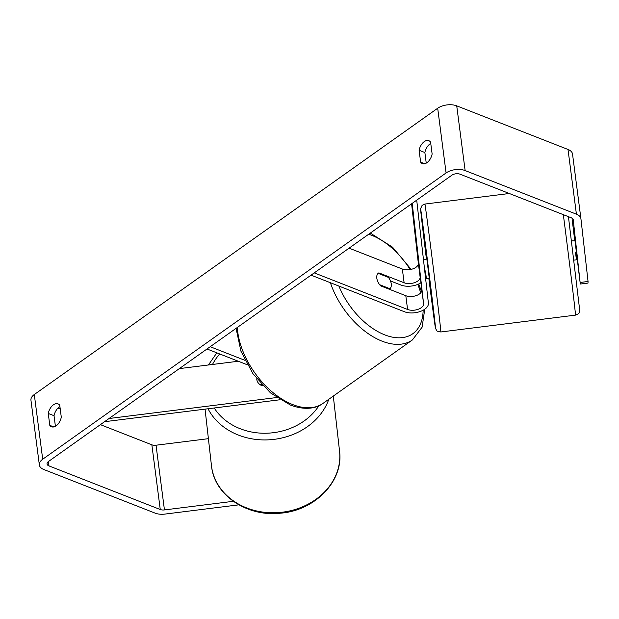 <?xml version="1.0" encoding="UTF-8"?>
<svg xmlns="http://www.w3.org/2000/svg" width="619" height="619" viewBox="0 0 619 619"><rect width="100%" height="100%" fill="white"/><g stroke="black" fill="none" stroke-linecap="round" stroke-linejoin="round"><path stroke-width="0.93" d="M418.808 264.499L421.802 289.986A9.695 5.238 -7.4 0 1 416.417 295.534A9.695 5.238 -7.4 0 1 405.809 295.712L380.546 285.816A9.695 5.718 -125.4 0 1 378.426 273.141A9.695 5.718 -125.4 0 1 378.859 272.871L404.122 282.775A9.695 5.238 172.6 0 0 414.73 282.589A9.695 5.238 172.6 0 0 420.123 277.041L418.808 264.499M416.711 200.154L428.402 303.132A14.539 7.854 -7.4 0 1 420.316 311.458A14.539 7.854 -7.4 0 1 404.4 311.728L311.048 275.146M390.457 280.933L400.934 285.042A14.539 7.854 172.6 0 0 420.982 282.728M412.2 203.357L423.589 303.736A9.695 5.238 -7.4 0 1 418.196 309.283A9.695 5.238 -7.4 0 1 407.588 309.469L314.243 272.878M411.589 203.798L418.336 263.292A9.695 5.238 -7.4 0 1 412.95 268.839A9.695 5.238 -7.4 0 1 402.342 269.025L349.085 248.157M378.859 272.871L378.163 273.366M261.775 384.608L260.282 384.794A9.695 8.155 -6.5 0 1 256.792 379.478A9.695 8.155 -6.5 0 1 256.784 379.37A9.695 8.155 -6.5 0 1 256.738 378.766A9.695 8.155 -6.5 0 0 256.784 379.37A9.695 8.155 -6.5 0 0 256.792 379.478A9.695 8.155 -6.5 0 0 261.481 385.467L262.464 385.343M104.541 421.709L279.966 399.766M109.052 418.506L276.585 397.553M247.283 364.769L207.009 348.984M244.923 360.328L210.205 346.717M179.348 368.615L238.292 361.241M580.359 282.442L588.05 281.483L588.004 283.084L580.305 284.044L573.248 219.791A5.819 3.141 172.6 0 0 573.24 219.768A5.819 3.141 172.6 0 0 571.306 217.795L460.025 174.187A5.819 3.141 172.6 0 0 451.87 175.208L48.475 461.495A5.819 3.141 172.6 0 0 47.044 463.941A5.819 3.141 172.6 0 0 48.978 465.906L160.259 509.522A5.819 3.141 172.6 0 0 164.445 509.924L233.309 501.305M430.754 143.43A9.695 5.819 -68.6 0 0 430.019 143.894A9.695 5.819 -68.6 0 0 424.874 152.529L426.243 163.122M55.408 426.305L54.039 415.713A9.695 5.819 111.4 0 1 59.184 407.078A9.695 5.819 111.4 0 1 59.919 406.613M48.259 413.453A9.695 5.819 111.4 0 1 53.412 404.811A9.695 5.819 111.4 0 1 58 403.874A9.695 5.819 111.4 0 1 59.749 405.298L61.296 417.198A9.695 5.819 111.4 0 1 51.555 426.777A9.695 5.819 111.4 0 1 49.806 425.354L48.259 413.453L54.039 415.713M424.247 141.627A9.695 5.819 -68.6 0 0 419.094 150.27L420.641 162.17A9.695 5.819 -68.6 0 0 422.39 163.594A9.695 5.819 -68.6 0 0 432.132 154.015L430.584 142.115A9.695 5.819 -68.6 0 0 428.835 140.691A9.695 5.819 -68.6 0 0 424.247 141.627M424.874 152.529L419.094 150.27M588.05 281.483L580.939 218.832A13.572 7.327 172.6 0 0 580.932 218.77A13.572 7.327 172.6 0 0 576.413 214.174L465.132 170.565A13.572 7.327 172.6 0 0 446.09 172.949L42.703 459.228A13.572 7.327 172.6 0 0 39.353 464.939A13.572 7.327 172.6 0 0 43.872 469.535L155.152 513.143A13.572 7.327 172.6 0 0 164.917 514.087L238.872 504.833M580.924 218.7L572.536 154.123A13.572 7.327 172.6 0 0 572.529 154.061A13.572 7.327 172.6 0 0 568.01 149.465L456.729 105.857A13.572 7.327 172.6 0 0 437.687 108.24L34.3 394.527A13.572 7.327 172.6 0 0 30.95 400.23L39.353 464.939M58.031 408.045L60.221 408.904M100.394 424.649L151.856 444.813A5.819 3.141 172.6 0 0 156.042 445.216L208.402 438.67M580.305 284.044L574.981 240.714M572.002 218.136L574.741 240.745M424.642 163.741L420.641 162.17M53.807 426.924L49.806 425.354M577.326 259.469L576.382 259.585M576.467 252.034L575.508 252.157L576.397 259.825L573.511 260.189M574.997 240.714L571.105 240.953M423.976 259.601L426.847 258.997L429.253 278.233L425.601 278.449M426.367 278.596L425.477 270.921L424.758 271.014M423.961 259.361L423.466 259.671M425.477 270.921L426.321 278.357M389.924 288.725A9.695 5.718 54.6 0 0 388.453 277.397L378.147 273.358A9.695 5.718 54.6 0 0 379.617 284.686L389.924 288.725L389.227 289.22M420.123 277.041L418.336 263.292M404.122 282.775L402.342 269.025M407.588 309.469L405.809 295.712M423.589 303.736L421.802 289.986M211.551 466.401A64.453 54.232 173.5 0 1 211.466 465.674L211.559 466.424A64.453 54.232 173.5 0 0 282.055 512.238A64.453 54.232 173.5 0 0 339.545 451.135C343.785 481.017 314.986 510.636 280.492 513.182C247.337 517.12 214.561 495.386 211.559 466.424M212.503 364.467A59.61 50.154 173.5 0 1 219.706 353.96M208.038 408.764A64.453 54.232 -6.5 0 0 270.727 439.699A64.453 54.232 -6.5 0 0 328.821 399.263M318.878 405.77A59.61 50.154 173.5 0 1 266.124 433.23A59.61 50.154 173.5 0 1 214.228 407.991M446.09 172.949L437.687 108.24M42.703 459.228L34.3 394.527M164.445 509.924L156.042 445.216M160.259 509.522L151.856 444.813M48.978 465.906L48.414 461.542M576.413 214.174L568.01 149.465M465.132 170.565L456.729 105.857M509.305 193.499L424.858 204.061A64.453 0.472 82.9 0 1 428.936 233.417A64.453 0.472 82.9 0 1 437.107 298.629A64.453 0.472 82.9 0 1 440.86 331.97L575.5 315.125A64.453 0.472 -97.1 0 0 571.747 281.784A64.453 0.472 -97.1 0 0 563.576 216.573A64.453 0.472 -97.1 0 0 563.329 214.669M440.86 331.97C437.795 331.49 436.41 330.979 436.689 330.445L435.614 328.573L435.049 325.532L428.828 278.287A59.61 0.441 -97.1 0 0 431.683 300.617A59.61 0.441 -97.1 0 0 434.515 318.359A59.61 0.441 -97.1 0 0 424.417 236.613A59.61 0.441 -97.1 0 0 420.719 210.708A59.61 0.441 -97.1 0 0 426.421 259.052L420.611 208.649L422.119 205.361L424.858 204.061M237.325 327.474A64.453 38.014 54.6 0 0 292.725 404.586A64.453 38.014 54.6 0 0 323.041 403.364L412.401 339.947A64.453 38.014 -125.4 0 1 382.085 341.17A64.453 38.014 -125.4 0 1 330.407 282.736M338.895 286.063A59.61 35.159 54.6 0 0 384.747 334.864A59.61 35.159 54.6 0 0 423.141 310.204M420.68 292.895A59.61 35.159 54.6 0 0 417.771 284.407M410.165 269.567A59.61 35.159 54.6 0 0 371.826 235.375A59.61 35.159 54.6 0 0 368.661 234.261M205.051 409.136L211.466 465.674M208.425 364.978L216.828 352.83M333.301 396.083L339.545 451.135M572.529 154.061L580.932 218.77M575.5 315.125C580.707 313.067 578.68 312.688 579.748 310.545L568.428 216.665M412.401 339.947L422.119 327.165L424.742 309.221M421.508 291.665L418.723 283.997M411.148 269.373L392.539 247.182L370.309 233.092M323.041 403.364C317.021 408.022 305.778 410.838 290.435 405.058L270.511 392.91L253.078 373.899L240.923 351.166L236.071 328.356"/></g></svg>
